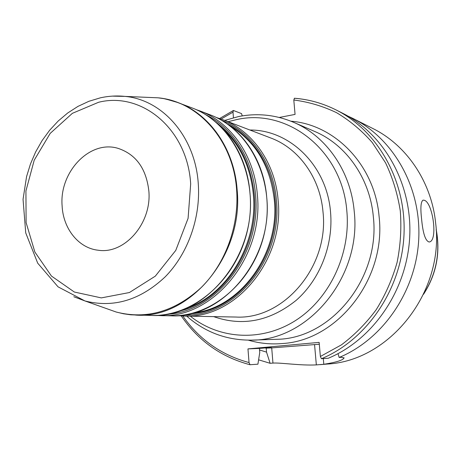 <?xml version="1.0" encoding="UTF-8"?>
<svg xmlns="http://www.w3.org/2000/svg" width="461" height="461" viewBox="0 0 461 461"><rect width="100%" height="100%" fill="white"/><g stroke="black" fill="none" stroke-linecap="round" stroke-linejoin="round"><path stroke-width="0.69" d="M319.3 344.234L271.708 347.894L266.199 348.13L271.546 347.6L266.567 347.807L259.428 348.412L259.756 352.463L257.918 364.178L250.023 364.726L249.044 362.559L247.96 348.896L319.139 342.379L320.378 356.468L321.432 358.733L328.318 358.243C372.92 339.688 406.856 290.476 409.679 237.386C412.566 184.279 384.324 134.174 342.748 113.297L336.19 109.989C322.873 103.304 308.968 99.403 294.481 98.268L293.801 100.002L295.063 114.409L279.285 117.463M233.439 117.728L233.001 112.161L233.399 110.479L241.535 113.602L242.238 115.895M148.857 191.044C146.287 168.628 136.058 154.412 118.177 148.39C89.924 139.545 59.204 171.941 62.114 205.842C63.134 228.696 78.606 248.208 98.256 250.237C124.608 254.449 151.871 223.285 148.857 191.044M421.579 218.848C420.311 207.807 420.807 201.566 423.071 200.137L424.074 200.224C432.77 201.785 438.313 241.236 429.174 242.002C425.428 241.045 422.898 233.329 421.579 218.848M259.555 349.974L266.527 352.123L266.199 348.13M258.604 359.822L270.111 363.291L266.527 352.123M259.428 348.412L247.96 348.896M338.011 353.65L339.146 357.471L341.67 357.292L344.015 358.013C342.851 360.26 336.115 362.352 323.806 364.282L316.338 364.899C300.491 365.746 280.248 362.507 272.952 363.084L270.111 363.291M339.146 357.471C382.837 339.359 415.989 291.41 418.715 239.662C421.498 187.898 393.832 138.992 353.068 118.512L347.727 115.982M320.159 364.651L327.051 364.069C389.315 361.09 444.525 292.476 435.668 223.28C431.554 181.813 406.585 145.284 373.093 128.636L353.068 118.512M213.656 316.621C242.469 326.699 269.956 321.288 296.118 300.382C319.922 279.596 333.516 245.01 330.537 212.06C326.912 165.557 289.779 129.697 249.914 130.019M222.421 119.52L270.918 138.046C298.774 148.396 320.159 177.796 323 211.893C329.304 266.596 283.527 319.882 235.911 317.041L183.985 316.056C234.983 319.208 284.708 260.425 278.127 200.224C275.211 162.716 252.271 130.59 222.421 119.52L216.094 117.405M228.103 121.692L236.631 119.589C287.261 107.943 342.177 150.044 346.828 210.919C350.89 253.878 329.609 298.763 295.657 320.453C261.664 342.195 219.286 339.394 190.312 316.177M186.711 316.108C205.03 332.26 226.53 340.27 251.199 340.137C308.392 340.979 361.954 276.617 354.192 211.092C350.648 170.916 326.1 136.087 293.784 122.39C275.828 114.801 257.428 112.859 238.585 116.552L224.743 120.407M293.784 122.39L314.984 131.581C346.176 144.812 369.843 178.148 373.306 216.48C380.44 276.295 333.706 335.948 280.616 339.175L251.199 340.137M248.346 340.16C259.491 343.439 270.976 344.551 282.806 343.503C337.896 340.281 386.531 278.398 379.075 216.295C374.684 165.09 335.049 124.585 290.891 121.191M182.821 316.021C199.446 339.653 221.516 355.166 249.044 362.559M320.378 356.468L341.37 344.897C354.497 335.061 366.132 323.294 376.262 309.608C385.327 295.017 392.259 279.32 397.065 262.522C400.534 245.373 401.606 228.166 400.292 210.902C397.607 193.914 392.703 177.9 385.575 162.866L372.258 142.524C361.695 130.515 349.807 120.575 336.593 112.703C322.856 106.128 308.588 101.898 293.801 100.002M233.001 112.161L221.107 119.03M190.675 183.91L188.094 218.33L175.762 250.409L155.299 276.156L129.397 292.539L101.311 297.898L74.348 292.032L51.436 276.041L34.857 251.994L26.116 222.611L25.92 190.963L34.212 160.203L50.186 133.396L72.36 113.331L98.591 102.273C141.781 91.359 187.535 129.092 190.675 183.91M73.812 296.734L84.957 300.947C113.556 308.196 140.282 300.18 165.142 276.894C187.858 253.867 200.777 217.782 198.27 183.645C195.274 136.698 162.549 99.68 124.966 96.395L112.461 96.124M148.056 97.386L158.088 97.818C198.109 101.27 233.208 140.132 236.591 189.454C239.403 225.308 225.717 263.173 201.549 287.232C175.094 311.544 146.644 319.813 116.195 312.028L107.206 308.835M109.263 309.567L115.106 311.642M124.107 313.866L136.802 315.163C190.681 318.609 243.886 254.777 237.121 189.557C234.165 148.938 209.899 114.374 178.355 102.694L165.856 99.046M157.063 97.772L150.107 97.478M249.943 192.888C256.656 256.541 204.523 318.793 151.519 315.439L130.809 314.817L123.421 313.757L116.195 312.028L84.957 300.947L58.046 286.834L37.704 263.162L25.73 232.897L23.05 199.325L26.577 176.563L30.466 163.966L35.653 151.934L42.066 140.645L49.615 130.284L58.201 121.013L67.698 113.003L77.978 106.382L88.898 101.293L100.285 97.853C108.456 96.026 116.685 95.542 124.966 96.395L158.088 97.818L163.978 98.66L174.108 101.195L192.104 107.943C223.13 119.439 246.992 153.242 249.943 192.888M205.56 114.616C232.759 127.853 252.812 159.033 255.538 194.761C261.646 253.504 216.416 312.247 166.749 314.298M155.933 315.41L160.053 315.601C212.538 318.903 264.038 257.561 257.359 194.819C254.42 155.737 230.794 122.372 200.074 110.986L195.948 109.534M170.824 315.808C213.051 317.093 255.561 279.596 265.092 229.941C274.969 180.349 249.729 129.576 210.13 114.829C240.463 126.072 263.778 158.878 266.712 197.25C273.35 258.851 222.646 319.041 170.824 315.808L160.053 315.601M179.456 311.083C223.746 301.292 259.497 247.286 254.276 194.847C250.963 163.252 238.251 139.084 216.134 122.355M221.487 120.263C250.94 131.327 273.529 163.108 276.404 200.172C282.875 259.601 234.032 317.75 183.639 315.024M190.445 313.751C238.112 311.601 281.124 255.941 275.194 200.253C272.526 166.415 253.371 136.767 227.325 123.992M222.807 128.717C240.498 145.451 250.68 167.487 253.36 194.819C258.022 243.08 228.143 293.519 188.025 307.683M230.575 126.389C255.884 141.821 270.469 166.438 274.335 200.23C279.942 253.752 240.262 307.862 194.358 312.748M423.82 293.697C436.244 274.065 440.37 252.818 436.198 229.958M265.225 347.905L266.204 348.188M271.708 347.894L272.952 363.084M314.563 344.667L316.338 364.899M323.305 358.6L323.806 364.282M321.432 358.733C366.616 339.901 401.041 289.883 403.934 235.934C406.879 181.974 378.274 131.114 336.19 109.989C322.821 103.281 308.864 99.363 294.32 98.228M151.519 315.439C194.744 316.765 238.389 277.989 248.243 226.674C258.454 175.422 232.638 123.029 192.104 107.943M210.13 114.829L200.074 110.986M177.566 315.652L183.985 316.056M219.643 118.517L233.399 110.479M343.987 357.661L344.015 358.013M181.277 315.952C198.316 340.829 221.228 357.085 250.023 364.732M436.158 229.307C440.624 252.651 436.417 274.312 423.544 294.291"/></g></svg>
